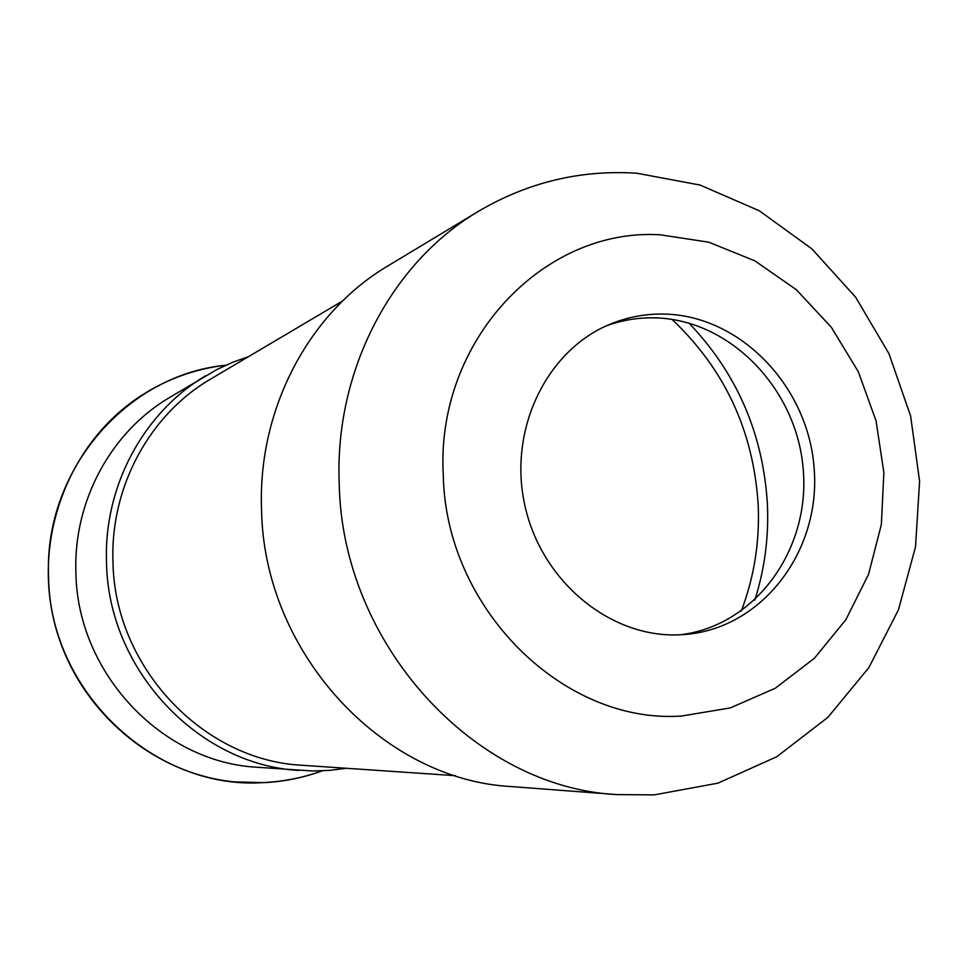 <?xml version="1.0" encoding="UTF-8"?>
<svg xmlns="http://www.w3.org/2000/svg" width="968" height="968" viewBox="0 0 968 968"><rect width="100%" height="100%" fill="white"/><g stroke="black" fill="none" stroke-linecap="round" stroke-linejoin="round"><path stroke-width="1.45" d="M346.435 768.277L329.64 770.371L312.664 771L256.738 767.225C161.547 762.143 76.823 672.566 75.891 571.906C73.483 500.976 111.042 432.164 168.964 397.884L217.219 369.352L232.659 362.286L248.607 356.599M299.027 770.431C197.968 765.083 107.593 669.275 106.504 561.634C103.854 485.803 143.796 412.368 205.301 375.983M455.432 775.683L302.621 765.301C203.304 760.872 114.042 666.928 112.966 561.174C110.34 486.529 149.992 414.268 210.818 378.96L342.624 300.951M261.554 509.604C257.585 408.932 309.119 312.422 387.914 265.91L478.47 211.314C391.544 262.582 334.492 370.454 339.211 483.54C341.946 644.252 474.308 787.589 617.088 794.607L511.649 786.597C382.215 780.063 263.659 652.601 261.554 509.604M671.974 319.367C724.717 369.219 753.455 430.954 758.174 504.57C759.832 541.523 754.205 577.037 741.294 611.074M688.95 323.058C736.914 373.333 763.062 433.616 767.394 503.904C768.907 536.95 764.708 569.027 754.798 600.136M678.144 634.863C609.138 637.404 540.676 580.376 524.668 504.485C508.115 428.703 547.186 349.194 611.195 323.772C628.099 316.984 645.608 313.741 663.733 314.055C740.641 315.266 808.897 387.031 814.209 469.298C820.525 551.518 762.203 628.45 685.029 634.476L678.144 634.863M680.068 634.79C755.33 626.054 810.543 549.413 803.186 468.96C796.749 388.434 729.545 319.004 654.126 317.843C637.839 317.564 622.013 320.19 606.634 325.72M322.102 770.83C303.516 777.606 284.265 781.503 264.325 782.519C155.497 790.916 49.114 691.817 48.557 575.899C44.008 469.807 127.207 374.519 225.726 365.263M681.799 716.005C563.751 724.609 445.582 608.824 443.259 474.877C435.697 340.893 543.423 227.637 660.176 234.788L708.794 242.194L754.907 260.876L796.361 289.734L831.33 327.281L858.289 371.676L876.064 420.874L883.869 472.614L881.352 524.571L868.538 574.363L845.899 619.665L814.366 658.288L775.283 688.236L730.38 707.886L681.799 716.005M322.271 770.818C303.553 777.691 284.144 781.636 264.058 782.664L234.087 781.854C150.463 773.541 74.33 706.846 53.893 620.343C33.227 533.888 71.196 440.053 142.163 395.017C168.021 378.633 195.935 368.699 225.871 365.19M478.47 211.314C527.754 182.286 580.534 169.594 636.811 173.224L700.13 185.069L759.323 210.806L811.862 248.837L855.651 297.224L889.011 353.78L910.622 416.022L919.6 481.29L915.522 546.823L898.449 609.828L868.901 667.569L827.846 717.385L776.82 756.698L717.978 783.148L654.211 794.885L617.088 794.607"/></g></svg>

